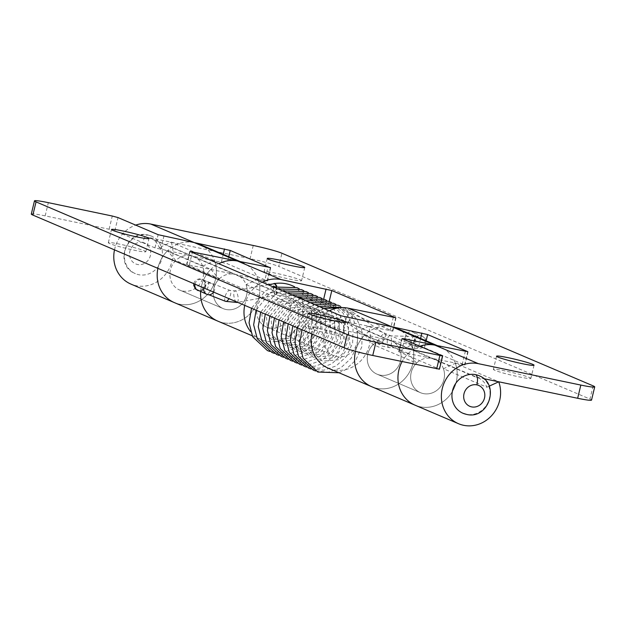 <?xml version="1.0" encoding="UTF-8"?>
<svg xmlns="http://www.w3.org/2000/svg" width="626" height="626" viewBox="0 0 626 626"><rect width="100%" height="100%" fill="white"/><g stroke="black" fill="none" stroke-linecap="round" stroke-linejoin="round"><path stroke-width="0.47" stroke-dasharray="3.13 2.35" d="M213.63 292.115A5.9 5.423 113.1 0 0 214.695 287.999A5.9 5.423 113.1 0 0 211.533 283.5A5.9 5.423 113.1 0 0 203.857 287.952M405.155 338.525A5.9 5.423 -66.9 0 1 407.44 333.055A5.9 5.423 -66.9 0 1 412.941 332.163A5.9 5.423 -66.9 0 1 416.102 336.663A5.9 5.423 -66.9 0 1 413.817 342.132A5.9 5.423 -66.9 0 1 408.316 343.025A5.9 5.423 -66.9 0 1 405.155 338.525M276.332 286.074L276.309 295.222L275.863 295.159C273.562 296.121 271.864 280.558 274.618 283.672M276.731 285.972L276.582 295.175L237.653 302.358M311.904 347.907L322.562 333.384L320.496 315.308L310.613 306.325L291.364 307.882L280.245 322.124L281.497 339.151L290.347 347.508L307.233 346.006L317.961 331.49L315.911 313.36L306.028 304.369L286.778 305.934L275.659 320.168L276.911 337.195L285.761 345.552L302.64 344.05L313.368 329.534L311.325 311.404L301.442 302.413L282.193 303.978L271.074 318.211L272.326 335.239L281.176 343.604L298.054 342.093L308.782 327.578L306.74 309.447L296.849 300.457L277.608 302.022L266.488 316.255L267.74 333.282L276.59 341.647L293.469 340.145L304.197 325.622L302.155 307.491L292.264 298.508L273.022 300.065L261.903 314.307L263.155 331.334L272.005 339.691L288.883 338.189L299.611 323.665L297.569 305.543L287.678 296.552L276.152 295.112C273.82 296.075 272.326 280.479 275.049 283.601M346.248 321.936A5.9 2.277 124.6 0 1 346.1 321.85A5.9 2.277 124.6 0 1 346.092 321.85A5.9 2.277 124.6 0 1 347.438 315.887A5.9 2.277 124.6 0 1 352.626 312.045A5.9 2.277 124.6 0 1 352.782 312.131L352.782 312.131A5.9 2.277 124.6 0 1 351.444 318.086A5.9 2.277 124.6 0 1 346.248 321.936M270.706 267.756L267.537 280.964L227.089 263.656L228.756 256.723M31.3 214.069A22.692 1.604 -166.5 0 1 45.174 215.876L109.104 229.226L114.84 230.783L154.966 247.88L227.089 263.656M267.537 280.964L264.759 280.605L267.928 267.396M252.192 335.771L261.159 339.597A31.77 29.219 -66.9 0 0 293.727 332.093A31.77 29.219 -66.9 0 0 301.38 297.686L257.975 279.188A31.77 29.219 -66.9 0 1 250.322 313.595A31.77 29.219 -66.9 0 1 217.754 321.099A31.77 29.219 -66.9 0 0 257.09 303.328A31.77 29.219 -66.9 0 0 242.661 262.654L240.212 261.605M257.975 279.188L246.073 284.627A18.154 16.699 -66.9 0 1 241.699 304.283A18.154 16.699 -66.9 0 1 223.091 308.571A18.154 16.699 -66.9 0 1 219.17 279.008L175.765 260.51L167.486 250.854L210.892 269.352A31.77 29.219 -66.9 0 0 200.649 291.693A31.77 29.219 -66.9 0 1 218.748 263.71M261.159 339.597A31.77 29.219 -66.9 0 1 250.533 331.49M244.703 305.363A31.77 29.219 -66.9 0 1 262.153 282.209M593.127 385.859L589.958 399.067L278.758 266.441L281.927 253.24M489.164 386.172L488.828 386.328A20.423 18.78 -66.9 0 1 485.119 407.064A20.423 18.78 -66.9 0 1 466.221 414.287M478.984 375.694A20.423 18.78 -66.9 0 1 483.655 378.644L483.781 378.667M199.256 244.156A31.77 29.219 113.1 0 1 213.685 284.83A31.77 29.219 113.1 0 1 174.349 302.601A31.77 29.219 113.1 0 0 206.916 295.096A31.77 29.219 113.1 0 0 214.569 260.69L171.172 242.192L161.25 246.722A20.423 18.78 -66.9 0 1 157.541 267.466A20.423 18.78 -66.9 0 1 138.643 274.689A20.423 18.78 -66.9 0 1 135.396 273.664A20.423 18.78 -66.9 0 1 125.466 249.25A20.423 18.78 -66.9 0 1 148.151 235.071A20.423 18.78 -66.9 0 1 151.406 236.096A20.423 18.78 -66.9 0 1 156.077 239.038L250.079 258.671A22.692 1.604 -166.5 0 1 278.758 266.441M171.172 242.192A31.77 29.219 -66.9 0 1 163.511 276.598A31.77 29.219 -66.9 0 1 130.944 284.102M114.495 249.868A31.77 29.219 -66.9 0 1 135.701 225.117M589.958 399.067A22.692 1.604 -166.5 0 1 591.531 400.084M194.201 242.567A31.77 29.219 113.1 0 0 157.893 268.366A31.77 29.219 113.1 0 1 167.486 250.854M175.765 260.51A18.154 16.699 113.1 0 0 179.685 290.073A18.154 16.699 113.1 0 0 202.159 279.924A18.154 16.699 113.1 0 0 193.919 256.676A18.154 16.699 113.1 0 0 191.032 255.768A18.154 16.699 113.1 0 0 170.859 268.374A18.154 16.699 113.1 0 0 179.685 290.073A18.154 16.699 113.1 0 0 198.293 285.785A18.154 16.699 113.1 0 0 202.675 266.128L214.569 260.69M301.38 297.686L289.478 303.125A18.154 16.699 -66.9 0 1 285.104 322.781A18.154 16.699 -66.9 0 1 266.496 327.069A18.154 16.699 -66.9 0 1 257.669 305.363A18.154 16.699 -66.9 0 1 277.834 292.765L234.437 274.266A18.154 16.699 -66.9 0 1 237.324 275.174A18.154 16.699 -66.9 0 1 245.564 298.422A18.154 16.699 -66.9 0 1 223.091 308.571A18.154 16.699 -66.9 0 1 214.264 286.872A18.154 16.699 -66.9 0 1 234.437 274.266L264.759 280.605M189.748 251.284L186.579 264.493L234.437 274.266L147.626 237.27A18.154 16.699 -66.9 0 1 150.514 238.177L478.092 377.783A18.154 16.699 -66.9 0 0 475.204 376.875L483.655 378.644A20.423 18.78 -66.9 0 1 488.828 386.328L486.848 387.236L443.443 368.737L455.345 363.299L498.726 381.79M478.092 377.783A18.154 16.699 -66.9 0 1 479.234 378.323A18.154 16.699 -66.9 0 1 482.403 380.545A18.154 16.699 -66.9 0 1 486.848 387.236M150.514 238.177A18.154 16.699 -66.9 0 1 151.656 238.725A18.154 16.699 -66.9 0 1 154.825 240.94A18.154 16.699 -66.9 0 1 159.27 247.63L161.25 246.722A20.423 18.78 -66.9 0 0 156.077 239.038L147.626 237.27M475.204 376.875L431.799 358.377A18.154 16.699 113.1 0 0 411.634 370.983A18.154 16.699 113.1 0 0 420.453 392.682A18.154 16.699 113.1 0 0 439.069 388.394A18.154 16.699 113.1 0 0 443.443 368.737M396.626 328.267A31.77 29.219 113.1 0 1 411.047 368.941A31.77 29.219 113.1 0 1 371.719 386.712A31.77 29.219 -66.9 0 0 404.286 379.207A31.77 29.219 -66.9 0 0 411.939 344.801L400.037 350.239A18.154 16.699 -66.9 0 1 395.663 369.896A18.154 16.699 -66.9 0 1 377.055 374.184A18.154 16.699 -66.9 0 1 368.229 352.485A18.154 16.699 -66.9 0 1 388.394 339.879L424.459 347.766L464.586 364.872L398.699 351.687L439.139 368.988L442.316 355.787M186.579 264.493L337.578 328.908L388.394 339.879L344.989 321.381A18.154 16.699 113.1 0 0 324.824 333.987A18.154 16.699 113.1 0 0 333.65 355.693A18.154 16.699 113.1 0 0 352.258 351.405A18.154 16.699 113.1 0 0 356.632 331.741L368.534 326.31A31.77 29.219 113.1 0 1 360.881 360.709A31.77 29.219 113.1 0 1 328.314 368.213M277.834 292.765L328.65 303.735L392.846 331.162L344.989 321.381M300.237 279.83A19.289 1.369 -166.5 0 1 301.575 280.691A19.289 1.369 -166.5 0 1 286.207 278.382A19.289 1.369 -166.5 0 1 265.408 272.553A19.289 1.369 -166.5 0 1 264.07 271.684A19.289 1.369 -166.5 0 1 279.431 274A19.289 1.369 -166.5 0 1 300.237 279.83M529.541 377.548A19.289 1.369 -166.5 0 1 530.879 378.417A19.289 1.369 -166.5 0 1 515.511 376.101A19.289 1.369 -166.5 0 1 494.712 370.271A19.289 1.369 -166.5 0 1 493.374 369.41A19.289 1.369 -166.5 0 1 508.742 371.719A19.289 1.369 -166.5 0 1 529.541 377.548M202.675 266.128L159.27 247.63M289.478 303.125L246.073 284.627M329.307 310.832A31.77 29.219 113.1 0 0 311.858 333.979M419.874 346.225A31.77 29.219 113.1 0 0 402.103 361.609A31.77 29.219 -66.9 0 1 408.254 353.463L416.533 363.119L373.127 344.621L364.848 334.965A31.77 29.219 113.1 0 0 355.521 351.335A31.77 29.219 -66.9 0 1 391.563 326.678M437.582 345.716L440.031 346.765A31.77 29.219 -66.9 0 1 454.453 387.439A31.77 29.219 -66.9 0 1 415.116 405.21A31.77 29.219 113.1 0 0 447.684 397.706A31.77 29.219 113.1 0 0 455.345 363.299M411.939 344.801L368.534 326.31M400.037 350.239L356.632 331.741M341.045 334.62A19.289 1.369 -166.5 0 1 342.383 335.481A19.289 1.369 -166.5 0 1 327.015 333.173A19.289 1.369 -166.5 0 1 306.216 327.343A19.289 1.369 -166.5 0 1 304.878 326.475A19.289 1.369 -166.5 0 1 320.238 328.791A19.289 1.369 -166.5 0 1 341.045 334.62M144.496 250.854A19.289 1.369 -166.5 0 1 145.835 251.722A19.289 1.369 -166.5 0 1 130.466 249.406A19.289 1.369 -166.5 0 1 109.667 243.577A19.289 1.369 -166.5 0 1 108.329 242.716A19.289 1.369 -166.5 0 1 123.698 245.024A19.289 1.369 -166.5 0 1 144.496 250.854M210.892 269.352L219.17 279.008M373.127 344.621A18.154 16.699 113.1 0 0 377.055 374.184A18.154 16.699 113.1 0 0 399.529 364.035A18.154 16.699 113.1 0 0 391.289 340.787A18.154 16.699 113.1 0 0 388.394 339.879L431.799 358.377A18.154 16.699 -66.9 0 1 434.687 359.285A18.154 16.699 -66.9 0 1 442.934 382.533A18.154 16.699 -66.9 0 1 420.453 392.682A18.154 16.699 -66.9 0 1 416.533 363.119M408.254 353.463L364.848 334.965M195.015 284.181A5.9 5.423 -66.9 0 1 195.328 283.163A5.9 5.423 -66.9 0 1 202.566 279.681A5.9 5.423 -66.9 0 1 202.683 279.736A5.9 5.423 -66.9 0 1 205.844 284.227A5.9 5.423 -66.9 0 1 205.422 287.154A5.9 5.423 -66.9 0 1 198.184 290.636M207.722 281.614A5.9 2.316 111.6 0 1 207.66 287.991A5.9 2.316 111.6 0 1 203.364 292.577A5.9 2.316 111.6 0 1 203.34 292.561A5.9 2.316 111.6 0 1 203.403 286.184A5.9 2.316 111.6 0 1 207.707 281.598A5.9 2.316 111.6 0 1 207.722 281.614M413.997 341.162A5.9 5.423 113.1 0 0 413.997 342.297A5.9 5.423 113.1 0 0 417.159 346.788A5.9 5.423 113.1 0 0 418.95 347.187A5.9 5.423 113.1 0 0 424.952 341.569A5.9 5.423 113.1 0 0 424.952 340.427A5.9 5.423 113.1 0 0 421.791 335.935A5.9 5.423 113.1 0 0 419.999 335.536A5.9 5.423 113.1 0 0 413.997 341.162M413.027 348.439A5.9 2.183 92.1 0 1 411.423 341.702A5.9 2.183 92.1 0 1 413.77 336.718A5.9 2.183 92.1 0 1 414.076 336.788A5.9 2.183 92.1 0 1 415.68 343.517A5.9 2.183 92.1 0 1 413.332 348.51A5.9 2.183 92.1 0 1 413.027 348.439M237.45 302.272A5.9 1.98 -100.5 0 0 237.958 296.341A5.9 1.98 -100.5 0 0 235.384 290.918A5.9 1.98 -100.5 0 0 234.938 290.855A5.9 1.98 -100.5 0 0 233.96 296.388A5.9 1.98 -100.5 0 0 236.636 302.405A5.9 1.98 -100.5 0 0 237.082 302.46M384.802 334.206A5.9 2.277 124.6 0 1 384.959 334.292A5.9 2.277 124.6 0 1 383.613 340.247A5.9 2.277 124.6 0 1 378.417 344.089A5.9 2.277 124.6 0 1 378.26 344.003A5.9 2.277 124.6 0 1 379.606 338.048A5.9 2.277 124.6 0 1 384.802 334.206M225.579 301.364A5.9 2.316 111.6 0 1 225.634 295.01A5.9 2.316 111.6 0 1 229.945 290.401A5.9 2.316 111.6 0 1 229.969 290.409A5.9 2.316 111.6 0 1 228.999 298.665M391.54 342.633A5.9 2.183 92.1 0 1 389.192 347.618A5.9 2.183 92.1 0 1 388.887 347.547A5.9 2.183 92.1 0 1 387.283 340.818A5.9 2.183 92.1 0 1 389.63 335.826A5.9 2.183 92.1 0 1 389.935 335.896A5.9 2.183 92.1 0 1 391.54 342.633M267.216 280.761L270.33 267.795M221.354 262.106L223.216 254.359M253.248 245.47L250.079 258.671M142.767 242.481A11.346 10.439 -66.9 0 1 150.365 255.619A11.346 10.439 -66.9 0 1 137.477 264.485A11.346 10.439 -66.9 0 1 129.879 251.339A11.346 10.439 -66.9 0 1 142.767 242.481C144.246 237.223 146.038 234.75 148.151 235.071L147.9 234.985C125.685 229.202 113.799 265.612 135.396 273.664M322.914 302.178L323.665 299.071M390.068 330.802L393.238 317.593M392.533 330.958L395.64 317.992M328.65 303.735L329.206 301.427M464.586 364.872L467.7 351.906M424.459 347.766L426.126 340.834M462.129 364.715L465.298 351.507M418.724 346.217L420.578 338.478M45.174 215.876L48.343 202.667M109.104 229.226L112.273 216.025M189.357 264.853L192.331 252.458M186.892 264.696L190.061 251.488M337.578 328.908L340.747 315.707M343.314 330.465L346.491 317.265M401.477 352.047L404.451 339.652M399.012 351.89L402.182 338.682M114.84 230.783L118.009 217.574M154.966 247.88L158.135 234.68M160.702 249.438L163.871 236.229M211.533 283.5L202.229 279.54C203.012 278.828 206.635 283.774 205.085 287.005C201.196 290.738 198.786 291.888 197.871 290.441L208.888 294.76M193.825 283.672L194.13 282.623C195.954 278.593 201.04 278.46 201.369 279.18L229.945 290.401L234.938 290.855L268.084 284.736M342.782 307.601L347.336 309.15L352.782 312.131L386.485 335.129L389.63 335.826L418.082 336.624C417.018 337.727 416.196 335.63 414.302 341.413C415.171 347.453 416.282 345.489 417.159 346.788L408.316 343.025M311.318 344.316L314.189 331.35L323.47 321.568L342.712 320.003L381.86 345.982L389.192 347.618L413.332 348.51C422.66 348.111 423.458 349.065 426.056 342.461C425.938 338.924 424.522 336.749 421.791 335.935L412.941 332.163M323.767 308.469L315.723 312.515L301.967 329.761M319.182 306.513L311.138 310.559L297.381 327.805M314.596 304.557L306.552 308.61L292.796 325.856M310.011 302.608L301.967 306.654L288.21 323.9M305.425 300.652L297.381 304.698L283.625 321.944M300.84 298.696L292.796 302.741L279.04 319.988M296.247 296.74L288.21 300.793L274.454 318.039M291.661 294.791L283.625 298.837L269.869 316.083M287.076 292.835L279.04 296.88L265.275 314.127M282.49 290.879L274.446 294.924L260.69 312.171M277.905 288.922L269.861 292.968L256.104 310.222M273.319 286.966L265.275 291.02L251.519 308.266M312.695 350.81L313.603 352.829L322.453 361.194L339.331 359.684L350.059 345.169L348.017 327.038L338.126 318.047L318.884 319.612L307.757 333.846L309.017 350.873L317.867 359.238L334.746 357.728L345.474 343.212L343.431 325.082L333.541 316.099L314.299 317.656L303.172 331.89L304.424 348.917L313.282 357.282L330.16 355.779L340.888 341.256L338.846 323.126L328.955 314.142L309.714 315.7L298.586 329.941L299.838 346.968L308.696 355.325L325.575 353.823L336.303 339.308L334.261 321.177L324.37 312.186L305.128 313.751L294.001 327.985L295.253 345.012L304.111 353.377L320.989 351.867L331.717 337.351L329.667 319.221L319.784 310.23L300.535 311.795L289.415 326.029L290.667 343.056L299.518 351.421L316.404 349.911L327.132 335.395L325.082 317.265L315.199 308.274L295.949 309.839L284.83 324.072L286.082 341.1L294.932 349.464L311.834 347.946M338.979 372.76L345.372 369.817L355.834 360.13L361.789 346.867L362.219 332.343L356.93 319.025L343.721 307.624M315.574 370.968L328.36 372.18L340.787 367.861L351.249 358.174L357.203 344.918L357.634 330.395L352.344 317.069L340.419 306.31M310.989 369.019L323.775 370.224L336.201 365.913L346.663 356.217L352.618 342.962L353.048 328.439L347.759 315.113L335.833 304.353M306.404 367.063L319.19 368.268L331.616 363.956L342.078 354.261L348.033 341.006L348.463 326.482L343.173 313.164L331.248 302.397M301.818 365.107L314.604 366.312L327.03 362L337.492 352.305L343.447 339.049L343.877 324.526L338.588 311.208L326.662 300.441M297.233 363.15L310.019 364.363L322.437 360.044L332.907 350.357L338.862 337.101L339.292 322.578L334.002 309.252L322.077 298.492M292.647 361.194L305.433 362.407L317.851 358.095L328.321 348.4L334.276 335.145L334.707 320.622L329.417 307.296L317.492 296.536M288.062 359.246L300.848 360.451L313.266 356.139L323.728 346.444L329.691 333.188L330.121 318.665L324.831 305.347L312.906 294.58M283.476 357.29L296.262 358.495L308.681 354.183L319.143 344.488L325.105 331.232L325.536 316.709L320.238 303.391L308.321 292.624M278.883 355.333L291.677 356.546L304.095 352.227L314.557 342.539L320.52 329.276L320.95 314.753L315.653 301.435L303.735 290.675M274.298 353.377L287.091 354.59L299.51 350.27L309.972 340.583L315.934 327.328L316.365 312.804L311.067 299.478L299.15 288.719M269.712 351.429L282.506 352.634L294.924 348.322L305.386 338.627L311.341 325.371L311.779 310.848L306.482 297.53L294.556 286.763M396.015 317.953L392.846 331.162M468.068 351.867L464.899 365.075M179.685 290.073L223.091 308.571L179.685 290.073M266.496 327.069L311.521 346.256M311.591 346.288L333.65 355.693M377.055 374.184L420.453 392.682L377.055 374.184M151.406 236.096L147.892 234.993M304.745 267.49L301.575 280.691M267.239 258.483L264.07 271.684M534.048 365.208L530.879 378.417M496.543 356.202L493.374 369.41M401.869 338.478L398.699 351.687M193.919 256.676L237.324 275.174M391.289 340.787L434.687 359.285M145.835 251.722L149.004 238.514M108.329 242.716L111.498 229.507M342.383 335.481L345.552 322.28M304.878 326.475L308.047 313.274"/><path stroke-width="0.94" d="M203.857 287.952A5.9 5.423 113.1 0 0 203.74 289.861A5.9 5.423 113.1 0 0 206.901 294.361A5.9 5.423 113.1 0 0 213.63 292.115M268.084 284.736L274.618 283.672L276.332 286.074M274.399 283.609L275.049 283.601L276.731 285.972M270.33 267.795L230.258 250.455L158.135 234.68L118.009 217.574L112.273 216.025L48.343 202.667A22.692 1.604 13.5 0 0 34.469 200.86A22.692 1.604 13.5 0 0 36.042 201.877L32.873 215.086A22.692 1.604 -166.5 0 1 31.3 214.069L34.469 200.86M270.393 267.552L237.606 261.065A31.77 29.219 -66.9 0 1 242.661 262.654M483.781 378.667L577.657 398.277L580.826 385.068L478.374 363.675L434.968 345.176A31.77 29.219 113.1 0 0 419.874 346.225M580.826 385.068A22.692 1.604 13.5 0 0 594.7 386.876A22.692 1.604 13.5 0 0 593.127 385.859L281.927 253.24A22.692 1.604 13.5 0 0 253.248 245.47L150.796 224.069A31.77 29.219 -66.9 0 0 135.701 225.117M262.153 282.209A31.77 29.219 -66.9 0 1 281.011 279.564L331.819 290.534L395.702 317.75L348.166 308.18A31.77 29.219 113.1 0 0 329.307 310.832M437.582 345.716L396.626 328.267A31.77 29.219 113.1 0 0 391.563 326.678L427.628 334.566L467.755 351.663L434.968 345.176A31.77 29.219 -66.9 0 1 440.031 346.765M268.577 259.344A19.289 1.369 -166.5 0 1 267.239 258.483A19.289 1.369 -166.5 0 1 282.608 260.792A19.289 1.369 -166.5 0 1 303.407 266.621A19.289 1.369 -166.5 0 1 304.745 267.49A19.289 1.369 -166.5 0 1 289.376 265.174A19.289 1.369 -166.5 0 1 268.577 259.344M497.881 357.07A19.289 1.369 -166.5 0 1 496.543 356.202A19.289 1.369 -166.5 0 1 511.912 358.518A19.289 1.369 -166.5 0 1 532.71 364.348A19.289 1.369 -166.5 0 1 534.048 365.208A19.289 1.369 -166.5 0 1 518.688 362.9A19.289 1.369 -166.5 0 1 497.881 357.07M114.495 249.868A31.77 29.219 -66.9 0 0 130.944 284.102L174.349 302.601A31.77 29.219 113.1 0 1 157.893 268.366A31.77 29.219 113.1 0 0 174.349 302.601L217.754 321.099A31.77 29.219 -66.9 0 1 200.649 291.693A31.77 29.219 -66.9 0 0 217.754 321.099L252.192 335.771M218.748 263.71A31.77 29.219 -66.9 0 1 237.606 261.065L150.796 224.069M250.533 331.49A31.77 29.219 -66.9 0 1 244.703 305.363M311.858 333.979A31.77 29.219 113.1 0 0 328.314 368.213L371.719 386.712A31.77 29.219 -66.9 0 1 355.521 351.335A31.77 29.219 113.1 0 0 371.719 386.712L415.116 405.21A31.77 29.219 -66.9 0 1 402.103 361.609A31.77 29.219 113.1 0 0 415.116 405.21L458.522 423.708A31.77 29.219 -66.9 0 0 491.089 416.204A31.77 29.219 -66.9 0 0 498.75 381.797L489.164 386.172M466.221 414.287A20.423 18.78 -66.9 0 1 462.974 413.27A20.423 18.78 -66.9 0 1 453.044 388.856A20.423 18.78 -66.9 0 1 475.729 374.677A20.423 18.78 -66.9 0 1 478.984 375.694C500.573 383.746 488.695 420.156 466.48 414.373L462.974 413.27M458.522 423.708A31.77 29.219 -66.9 0 1 443.083 385.726A31.77 29.219 -66.9 0 1 478.374 363.675M594.7 386.876L591.531 400.084A22.692 1.604 -166.5 0 1 577.657 398.277M404.451 339.652L404.646 338.838L402.182 338.682L442.629 355.991L439.46 369.191L372.752 355.474A22.692 1.604 -166.5 0 1 344.073 347.704L32.873 215.086M344.073 347.704L347.242 334.503L36.042 201.877M347.242 334.503A22.692 1.604 13.5 0 0 375.921 342.273L442.629 355.991M404.646 338.838L434.968 345.176L391.563 326.678L340.747 315.707L190.061 251.488L237.606 261.065L281.011 279.564M309.385 314.135A19.289 1.369 -166.5 0 1 308.047 313.274A19.289 1.369 -166.5 0 1 323.415 315.582A19.289 1.369 -166.5 0 1 344.214 321.412A19.289 1.369 -166.5 0 1 345.552 322.28A19.289 1.369 -166.5 0 1 330.184 319.964A19.289 1.369 -166.5 0 1 309.385 314.135M112.836 230.376A19.289 1.369 -166.5 0 1 111.498 229.507A19.289 1.369 -166.5 0 1 126.867 231.823A19.289 1.369 -166.5 0 1 147.666 237.653A19.289 1.369 -166.5 0 1 149.004 238.514A19.289 1.369 -166.5 0 1 133.643 236.205A19.289 1.369 -166.5 0 1 112.836 230.376M240.212 261.605L199.256 244.156A31.77 29.219 113.1 0 0 194.201 242.567M198.184 290.636A5.9 5.423 -66.9 0 1 198.059 290.589A5.9 5.423 -66.9 0 1 194.897 286.09A5.9 5.423 -66.9 0 1 195.015 284.181M237.653 302.358L237.082 302.46A5.9 1.98 -100.5 0 0 237.45 302.272M228.999 298.665A5.9 2.316 111.6 0 1 225.603 301.372A5.9 2.316 111.6 0 1 225.579 301.364L208.888 294.76M228.756 256.723L230.258 250.455M223.216 254.359L224.523 248.898M391.563 326.678L348.166 308.18M471.613 406.884A11.346 10.439 -66.9 0 1 464.007 393.738A11.346 10.439 -66.9 0 1 476.895 384.873A11.346 10.439 -66.9 0 1 484.501 398.019A11.346 10.439 -66.9 0 1 471.613 406.884M323.665 299.071L326.083 288.977M329.206 301.427L331.819 290.534M426.126 340.834L427.628 334.566M420.578 338.478L421.893 333.009M476.895 384.873C477.982 379.45 477.591 376.054 475.737 374.677M375.921 342.273L372.752 355.474M436.682 368.831L439.851 355.623M192.331 252.458L192.526 251.644M206.901 294.361L195.437 288.985L193.731 285.331L193.825 283.672M342.782 307.601L323.767 308.469M301.967 329.761L299.51 344.355L303.14 358.291L317.828 372.047L338.979 372.76M343.721 307.624L319.182 306.513M297.381 327.805L294.924 342.406L298.555 356.335L313.243 370.091L315.574 370.968M340.419 306.31L338.165 305.238L314.596 304.557M292.796 325.856L290.339 340.45L293.97 354.379L308.657 368.135L310.989 369.019M335.833 304.353L333.58 303.289L310.011 302.608M288.21 323.9L285.753 338.494L289.384 352.422L304.064 366.179L306.404 367.063M331.248 302.397L328.994 301.333L305.425 300.652M283.625 321.944L281.168 336.538L284.799 350.466L299.478 364.23L301.818 365.107M326.662 300.441L324.409 299.377L300.84 298.696M279.04 319.988L276.582 334.589L280.213 348.518L294.893 362.274L297.233 363.15M322.077 298.492L319.823 297.42L296.247 296.74M274.454 318.039L271.997 332.633L275.628 346.561L290.308 360.318L292.647 361.194M317.492 296.536L315.238 295.472L291.661 294.791M269.869 316.083L267.412 330.677L271.042 344.605L285.722 358.362L288.062 359.246M312.906 294.58L310.652 293.516L287.076 292.835M265.275 314.127L262.826 328.72L266.449 342.649L281.137 356.413L283.476 357.29M308.321 292.624L306.067 291.56L282.49 290.879M260.69 312.171L258.241 326.772L261.864 340.7L276.551 354.457L278.883 355.333M303.735 290.675L301.482 289.603L277.905 288.922M256.104 310.222L253.647 324.816L257.278 338.744L271.966 352.501L274.298 353.377M299.15 288.719L296.896 287.647L273.319 286.966M251.519 308.266L249.062 322.86L252.693 336.788L267.38 350.544L269.712 351.429M294.556 286.763L292.303 285.699C286.653 283.328 280.753 282.608 274.618 283.539L274.18 283.617M311.318 344.316L312.695 350.81M237.082 302.46L225.603 301.372"/></g></svg>

